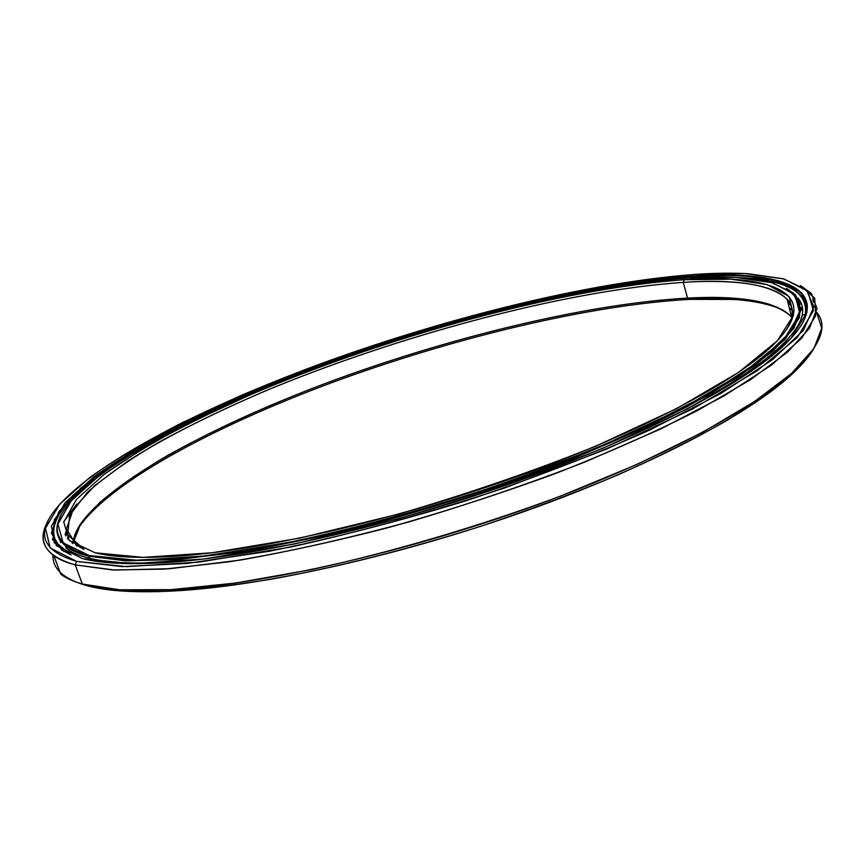 <?xml version="1.0" encoding="UTF-8"?>
<svg xmlns="http://www.w3.org/2000/svg" width="865" height="865" viewBox="0 0 865 865"><rect width="100%" height="100%" fill="white"/><g stroke="black" fill="none" stroke-linecap="round" stroke-linejoin="round"><path stroke-width="1.3" d="M66.313 548.388L65.372 545.858L66.313 548.388M65.102 534.721L66.54 529.877L65.102 534.721M787.712 301.68L790.015 303.161L787.712 301.68M790.967 305.14L788.231 303.712M791.832 317.174C781.452 306.242 761.319 299.896 731.422 298.144L687.524 298.101L689.513 299.377L733.725 299.463L731.422 298.144M67.427 538.452L68.389 536.278L67.427 538.452M68.778 537.014L67.913 539.046L68.778 537.014M65.87 546.248L65.751 547.004L65.87 546.248M66.313 533.305L66.886 532.051M60.582 542.506L59.923 539.749L60.582 542.506M63.913 521.411L76.736 504.111L63.913 521.411M76.423 504.511L63.869 521.584L76.423 504.511M59.966 539.825L60.636 542.582L59.966 539.825M89.765 558.303L89.008 556.249C79.58 553.924 72.282 550.897 67.113 547.177C56.247 538.917 54.181 528.418 60.939 515.659C50.602 534.667 59.966 548.205 89.008 556.249L89.29 555.557C56.582 546.183 48.851 530.083 66.108 507.258C101.129 461.532 211.903 405.144 332.257 361.527C453.476 317.963 588.265 285.018 687.88 278C563.31 287.007 386.417 335.49 246.709 395.305L189.868 421.601C154.846 439.625 124.711 457.563 99.443 475.426L71.06 501.03L57.923 524.049L63.113 542.842L89.29 555.557L137.892 560.336L208.292 555.698L297.041 540.928C363.56 526.104 431.743 507.214 501.581 484.249L599.164 447.118L682.063 408.55L744.462 371.885L783.69 339.74L799.844 313.779L795.065 294.77L772.51 282.769L735.672 277.395L687.88 278C705.743 276.832 721.961 276.649 736.558 277.438L770.91 282.336L793.14 292.889L800.471 309.454L790.275 332.052L760.605 360.218L710.781 392.872L642.014 428.197C587.703 452.373 528.353 475.22 463.954 496.748C398.765 516.643 336.236 532.732 276.346 545.015L196.766 556.995L133.588 560.293L89.29 555.557L89.008 556.249L127.296 560.866L180.547 559.255L247.325 550.875L324.786 535.662C407.772 516.146 496.088 488.639 575.949 457.423L648.966 425.742L709.549 394.429L755.264 365.16L785.15 339.253L799.465 317.563L799.346 300.544L786.49 288.283L795.703 295.149L801.098 309.54L793.919 328.268L772.899 351.114L737.38 377.486L687.61 406.474C647.744 426.726 602.505 446.837 551.892 466.808C499.192 486.184 445.313 503.69 390.277 519.303C336.02 533.381 285.245 544.399 237.972 552.357L175.379 559.655L125.317 560.79L89.008 556.249L89.765 558.303M782.976 310.081C762.562 300.739 731.401 297.171 689.513 299.377L687.524 298.101C590.892 303.507 459.812 334.863 341.87 377.345C224.716 419.903 117.218 475.534 82.175 521.703C76.466 529.564 73.395 536.884 72.941 543.663L80.521 524.082L99.962 502.338C118.04 487.103 140.303 471.63 166.761 455.92C209.276 432.284 257.554 409.859 311.605 388.666C437.074 340.475 582.329 304.069 687.524 298.101L683.253 282.368L684.172 279.719C561.666 288.445 386.806 336.323 249.044 395.37L193.025 421.32C158.554 439.085 128.939 456.752 104.157 474.334L76.434 499.494L63.772 522.071L69.178 540.452L95.193 552.822C113.585 557.265 139.968 558.444 174.319 556.336C257.954 551.091 390.266 521.39 511.821 478.464C633.45 435.506 730.244 384.806 769.764 348.195C827.881 294.327 774.002 273.481 684.172 279.719L683.253 282.368C759.016 277.503 809.413 291.235 786.772 329.273C794.092 316.677 794.178 306.599 787.031 299.041C770.715 284.39 736.115 278.833 683.253 282.368L687.524 298.101C740.44 295.17 775.148 301.463 791.659 316.968L787.031 299.041M683.253 282.368C568.543 290.262 406.788 333.176 273.881 387.39C217.439 410.972 167.064 436.122 127.566 461.196L94.653 485.708L73.439 508.674L66.464 528.915L76.163 545.004L84.1 549.47L67.73 534.808L69.665 515.248L87.376 492.38C105.952 475.999 129.934 459.174 159.344 441.939C191.035 424.747 225.841 407.977 263.749 391.607C398.516 335.393 565.526 290.489 683.253 282.368M95.193 552.822L69.178 540.452L63.772 522.071L76.434 499.494L104.157 474.334L143.936 447.919C175.368 430.067 210.4 412.551 249.044 395.37C386.806 336.323 561.666 288.445 684.172 279.719L731.109 279.19L767.158 284.574L789.085 296.468L793.486 315.249L777.289 340.821L738.515 372.426L677.09 408.399L595.693 446.199C533.056 471.349 467.23 494.012 398.224 514.188L299.528 538.16L212.412 552.724L143.168 557.395L95.193 552.822M802.115 310.124L801.077 307.486L802.115 310.124M792.145 309.465L789.323 307.951L792.145 309.465M792.254 310.297L789.55 308.794L792.254 310.297M689.513 299.377C589.584 304.902 453.563 337.88 332.603 382.341C212.595 426.823 103.703 485.157 76.271 531.553L80.802 524.406C116.191 477.718 224.284 421.698 341.999 378.902C460.515 336.193 592.222 304.729 689.513 299.377M72.228 541.631L71.936 542.906L72.228 541.631M792.048 316.049L791.237 315.357M75.223 564.888L76.671 561.407C43.791 551.556 36.146 534.981 53.717 511.68C90.047 464.148 204.605 405.912 328.538 360.921C453.411 315.974 592.233 281.893 695.741 274.356C566.748 284.001 385.617 333.717 241.789 395.154L183.185 422.207C147.018 440.75 115.769 459.261 89.441 477.729L59.663 504.273L45.477 528.255L50.192 547.945L76.671 561.407L126.593 566.662L199.426 562.077L291.689 546.864C360.997 531.488 432.089 511.821 504.955 487.849L606.625 449.086L692.757 408.875L757.232 370.75L797.357 337.426L813.424 310.643L807.78 291.148L783.863 278.941L745.349 273.567L695.741 274.356C714.923 273.059 732.32 272.843 747.933 273.708L783.312 278.789L806.277 289.71L813.911 306.837L803.434 330.246L772.748 359.472L721.053 393.391L649.561 430.11C593.044 455.25 531.272 479.005 464.246 501.354C396.44 521.984 331.479 538.614 269.361 551.254L187.045 563.45L121.987 566.597L76.671 561.407L75.223 564.888C66.129 562.499 59.004 559.471 53.879 555.795C42.071 546.799 40.082 535.349 47.899 521.422C36.298 541.587 45.402 556.065 75.223 564.888L82.326 584.016L75.223 564.888L114.731 570.057L170.102 568.683L239.875 560.142C292.694 550.854 349.157 538.073 409.264 521.811C469.89 503.841 528.374 483.946 584.708 462.115L661.055 428.791L724.059 395.911L771.234 365.268L801.65 338.237L815.695 315.725L814.689 298.144L800.493 285.58L811.424 293.505L816.993 308.567L809.51 328.159L787.615 352.055L750.571 379.649L698.574 409.988C656.892 431.192 609.576 452.222 556.617 473.101C501.462 493.342 445.151 511.572 387.661 527.791C331.025 542.377 278.13 553.73 228.998 561.828L164.101 569.127L112.461 569.959L75.223 564.888M689.87 276.216C661.79 278.465 631.558 282.509 599.175 288.348C631.558 282.509 661.79 278.465 689.87 276.216M214.79 408.81C184.872 422.498 157.744 436.425 133.394 450.6C157.744 436.425 184.872 422.498 214.79 408.81M82.618 558.649C102.059 563.591 130.453 564.867 167.799 562.466C254.461 556.757 390.656 526.039 515.67 481.848C640.76 437.614 740.321 385.509 781.506 347.762C843.472 290.835 785.95 269.307 692.054 276.065L691.87 276.595C772.218 271.123 826.378 285.428 800.59 326.386C809.013 312.73 809.402 301.853 801.758 293.776C784.469 278.346 747.836 272.616 691.87 276.595L692.173 277.741L691.87 276.595C572.003 285.309 404.863 329.868 267.166 386.006C228.338 402.387 192.333 419.233 159.16 436.555C128.074 453.995 101.973 471.155 80.877 488.055L58.679 511.983L51.359 533.078L61.577 549.859L71.114 554.995L52.981 539.911L54.354 519.616L72.455 495.807C91.647 478.734 116.516 461.218 147.05 443.258C179.963 425.375 216.099 407.912 255.445 390.883C395.316 332.441 568.478 285.601 691.87 276.595L692.054 276.065C565.137 285.418 385.995 334.55 244.103 395.219L186.321 421.925C150.694 440.22 119.965 458.461 94.144 476.647L65.026 502.749L51.338 526.277L56.279 545.545L82.618 558.649L56.279 545.545L51.338 526.277L65.026 502.749L94.144 476.647L135.524 449.346C168.08 430.921 204.281 412.886 244.103 395.219C385.995 334.55 565.137 285.418 692.054 276.065L740.797 275.362L778.522 280.747L801.79 292.857L807.023 312.124L790.913 338.518L751.209 371.29L687.697 408.723L603.1 448.157C537.814 474.42 469.165 498.078 397.132 519.13L294.219 544.053L203.621 559.06L131.923 563.677L82.618 558.649M805.574 303.42L807.186 306.21L805.564 303.388M53.911 538.971L54.387 543.22L53.911 538.971M789.94 304.102L789.021 303.745M788.188 303.518L790.026 304.221L788.188 303.518M85.527 585.302L82.326 584.016L119.565 589.789L171.054 589.66L235.615 583.032L310.881 569.732C391.888 552.151 479.524 526.32 561.18 495.84L637.224 464.354L702.575 432.349L754.55 401.522L791.735 373.258L813.889 348.595L821.728 328.149L816.571 312.211C828.659 326.019 820.431 346.324 791.886 373.118C748.539 412.421 649.356 464.873 525.758 508.901C402.214 552.865 267.253 583.259 178.482 589.195C135.794 591.92 103.746 590.19 82.326 584.016L85.527 585.302C106.892 591.465 138.778 593.217 181.196 590.535C269.426 584.697 403.306 554.595 525.855 510.966C648.458 467.273 746.917 415.135 790.069 375.951C800.33 366.652 807.91 358.078 812.797 350.228L795.378 370.988L766.952 394.494L727.497 420.174C695.936 438.133 659.606 456.298 618.486 474.658C575.149 492.801 529.38 509.972 481.178 526.158C408.226 549.34 335.339 567.645 270.064 579.42C228.252 586.048 190.981 590.125 158.23 591.649L116.613 590.611L85.527 585.302C63.242 578.577 52.387 568.521 52.96 555.125M53.879 555.795L60.777 574.252C65.978 578.155 73.168 581.399 82.326 584.016M54.171 542.182L54.365 543.188M64.064 551.481L63.231 550.908C43.953 533.467 54.062 509.831 93.582 479.978C53.511 510.231 43.682 534.062 64.064 551.481M56.366 545.545L57.22 545.231L56.366 545.545M89.052 558.13C114.029 564.445 153.181 564.65 206.519 558.714C153.181 564.65 114.029 564.445 89.052 558.13C79.634 555.784 72.336 552.746 67.156 549.005M691.524 406.723C780.663 356.402 816.182 320.234 798.081 298.23C816.182 320.234 780.663 356.402 691.524 406.723M804.374 319.477C811.175 293.549 789.486 279.59 739.326 277.611C769.774 278.984 790.329 284.974 800.979 295.571C806.818 301.853 807.953 309.821 804.374 319.477M65.783 536.008L67.005 532.526M790.524 304.156L787.983 302.739M76.509 545.945L76.163 545.004M80.802 524.406L82.175 521.703M53.911 538.982L54.127 541.804M54.192 542.225L54.387 543.22M813.641 302.22L812.884 299.225M181.196 590.535L178.482 589.195M790.069 375.951L791.886 373.118M52.495 539.965L52.592 538.971M803.509 314.914L806.277 314.233M799.92 304.177L801.087 303.853M790.956 305.129L789.594 303.604M54.084 541.447L54.636 540.895M59.707 539.382L59.144 539.338"/></g></svg>
